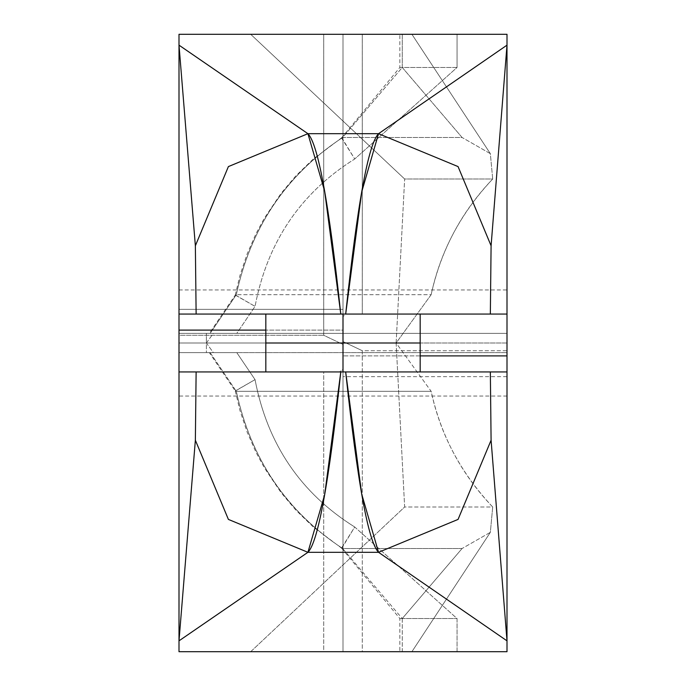 <?xml version="1.0" encoding="UTF-8"?>
<svg xmlns="http://www.w3.org/2000/svg" width="686" height="686" viewBox="0 0 686 686"><rect width="100%" height="100%" fill="white"/><g stroke="black" fill="none" stroke-linecap="round" stroke-linejoin="round"><path stroke-width="0.51" stroke-dasharray="3.43 2.57" d="M210.165 333.353L236.318 294.688L431.151 294.688L396.131 343L206.375 343L206.4 333.353L179.003 333.353L506.997 333.353L210.165 333.353L236.799 333.353L255.046 306.376L235.315 294.954L236.318 294.688L235.264 295.066L255.046 306.376C267.317 242.029 300.545 192.903 354.731 158.989L457.056 67.46L457.056 34.3L399.852 34.3L402.253 34.3L402.253 67.46L462.081 137.492L342.64 137.492L402.253 67.46L399.852 67.46L457.056 67.46L457.056 34.3L506.997 34.3L362.294 34.3L506.997 34.3L506.997 314.059L506.997 34.3L506.997 314.059L362.294 314.059L506.997 314.059L506.997 34.3L506.997 333.353L236.799 333.353L255.046 306.376C267.317 242.029 300.545 192.903 354.731 158.989L341.534 137.912L342.64 137.492L402.253 67.46L462.081 137.492L490.344 153.655L411.909 34.3L250.707 34.3L404.646 179.003L492.702 179.003C461.395 211.794 440.875 250.356 431.151 294.688L236.318 294.688C250.879 227.152 286.319 174.759 342.64 137.492L462.081 137.492L490.344 153.655L492.702 179.003C460.863 212.866 440.343 251.428 431.151 294.688L396.131 343L404.646 179.003L492.702 179.003L490.344 153.655L411.909 34.3L179.003 34.3L506.997 34.3L402.253 34.3L411.909 34.3L402.253 34.3L402.253 67.46L399.852 67.46L457.056 67.46L354.731 158.989L341.774 137.697L342.64 137.492C286.234 174.698 250.793 227.092 236.318 294.688L210.165 333.353L213.372 333.353L206.375 343L206.409 333.353L213.372 333.353L179.003 333.353L179.003 335.265L179.003 34.3L323.706 34.3L323.706 335.265L179.003 335.265L179.003 34.3L179.003 333.353L506.997 333.353L506.997 651.7L343 651.7L343 34.3L343 651.7L323.706 651.7L323.706 371.941L420.175 371.941L343 371.941L343 343L420.175 343L343 343L343 371.941L265.825 371.941L506.997 371.941L265.825 371.941L343 371.941L339.459 371.941L343 369.522L343 651.7L506.997 651.7L362.294 651.7L362.294 350.735L506.997 350.735L506.997 651.7L399.852 651.7L402.253 651.7L402.253 618.54L399.852 618.54L457.056 618.54L354.731 527.011L341.774 548.303L342.64 548.508C286.319 511.242 250.879 458.848 236.318 391.312L431.151 391.312C440.866 435.627 461.386 474.189 492.702 506.997L490.344 532.345L462.081 548.508L342.64 548.508C286.234 511.302 250.793 458.908 236.318 391.312L210.165 352.647L506.997 352.647L179.003 352.647L179.003 34.3L343 34.3L323.706 34.3L323.706 335.265L343 344.475L343 34.3L343 369.522L339.459 371.941L179.003 371.941L179.003 651.7L323.706 651.7L323.706 371.941L179.003 371.941L179.003 651.7L343 651.7L343 344.475L323.706 335.265L179.003 335.265L179.003 34.3L179.003 309.36L343 309.36L343 651.7L343 34.3L343 341.525L362.294 350.735L362.294 651.7L343 651.7L343 341.525L362.294 350.735L506.997 350.735L506.997 651.7L506.997 352.647L236.799 352.647L255.046 379.624L235.315 391.046L236.318 391.312L235.264 390.934L255.046 379.624C267.317 443.971 300.545 493.097 354.731 527.011L341.534 548.088L342.64 548.508L402.253 618.54L399.852 618.54L457.056 618.54L457.056 651.7L179.003 651.7L179.003 352.647L206.409 352.647L206.375 343L213.372 333.353L209.35 333.353L235.324 294.963M265.825 343L343 343L265.825 343L343 343L343 297.047L343 388.953L343 343L506.997 343L506.997 388.953L506.997 297.047L506.997 396.054L506.997 343L343 343L343 396.054L343 289.946L343 343L506.997 343L343 343L420.175 343L343 343L343 314.059L343 388.953L343 297.047L343 396.054L343 343L179.003 343L179.003 297.047L179.003 388.953L179.003 343L343 343L179.003 343L179.003 396.054L179.003 289.946L179.003 343L343 343L343 289.946L343 343L265.825 343M250.707 34.3L404.646 179.003L396.131 343L206.375 343L213.372 352.647L206.409 352.647L213.372 352.647L209.35 352.647L235.324 391.037M506.997 343L506.997 289.946L506.997 343M420.175 355.897L343 355.897L420.175 355.897M506.997 34.3L343 34.3L343 316.478L346.533 314.059L343 314.059L420.175 314.059L179.003 314.059L420.175 314.059L343 314.059L362.294 314.059L346.533 314.059L343 316.478L343 330.103L265.825 330.103L343 330.103L343 651.7L506.997 651.7L506.997 376.64L343 376.64L506.997 376.64L506.997 333.353M179.003 651.7L179.003 371.941L179.003 651.7L343 651.7L179.003 651.7L179.003 352.647L206.409 352.647L206.375 343L396.131 343L431.151 391.312L236.318 391.312L210.165 352.647L236.799 352.647L255.046 379.624C267.317 443.971 300.545 493.097 354.731 527.011L457.056 618.54L457.056 651.7L506.997 651.7M362.294 34.3L362.294 314.059L362.294 34.3L343 34.3L362.294 34.3M462.081 548.508L402.253 618.54L342.64 548.508L462.081 548.508L402.253 618.54L402.253 651.7L411.909 651.7L490.344 532.345L462.081 548.508M210.165 352.647L213.372 352.647L206.375 343L396.131 343L404.646 506.997L250.707 651.7L411.909 651.7L490.344 532.345L492.702 506.997L404.646 506.997L250.707 651.7M506.997 352.647L506.997 350.735L506.997 352.647L179.003 352.647L179.003 309.36L343 309.36L343 34.3L179.003 34.3M396.131 343L404.646 506.997L492.702 506.997C460.863 473.134 440.343 434.572 431.151 391.312L396.131 343M235.272 295.066L239.886 275.763L247.14 253.957L255.912 233.892L264.299 218.302L281.123 193.315L295.855 175.908L312.927 159.332L341.782 137.706M341.534 137.912L399.852 67.46L399.852 34.3M506.997 396.054L179.003 396.054M179.003 289.946L506.997 289.946M235.272 390.934L239.886 410.237L247.14 432.043L255.912 452.108L264.299 467.698L281.123 492.685L295.855 510.092L312.927 526.668L341.782 548.294M341.534 548.088L399.852 618.54L399.852 651.7"/><path stroke-width="1.03" d="M420.175 371.941L420.175 343L265.825 343L420.175 343L343 343L343 371.941L343 343L265.825 343L265.825 371.941M340.788 371.941L196.127 371.941L195.364 440.223L228.395 519.413L307.92 552.307C318.132 542.051 329.091 481.932 340.788 371.941L324.684 494.683L307.92 552.307L228.395 519.413L195.364 440.223L179.003 640.844L307.92 552.307L179.003 640.844L195.364 440.223L196.127 371.941L179.003 371.941L179.003 640.844L179.003 330.103L179.003 371.941L345.684 371.941C357.389 481.932 368.339 542.051 378.535 552.307L506.997 640.844L491.09 440.223L458.059 519.413L378.535 552.307L458.059 519.413L491.09 440.223L490.344 371.941L340.788 371.941M490.344 371.941L491.09 440.223L506.997 640.844L506.997 371.941L345.684 371.941L361.685 494.006L378.535 552.307L307.92 552.307L378.535 552.307L506.997 640.844L506.997 371.941L490.344 371.941M179.003 651.7L179.003 640.844L179.003 651.7L506.997 651.7L506.997 640.844L506.997 651.7L250.707 651.7M506.997 371.941L506.997 45.156L378.535 133.693C368.339 143.949 357.389 204.076 345.684 314.059L490.344 314.059L491.09 245.777L458.059 166.587L378.535 133.693L458.059 166.587L491.09 245.777L506.997 45.156L491.09 245.777L490.344 314.059L506.997 314.059L506.997 355.897L420.175 355.897L506.997 355.897L506.997 371.941M506.997 333.353L506.997 34.3L506.997 314.059L340.788 314.059C329.091 204.068 318.132 143.949 307.92 133.693L179.003 45.156L195.364 245.777L228.395 166.587L307.92 133.693L228.395 166.587L195.364 245.777L196.127 314.059L340.788 314.059L324.658 191.197L307.92 133.693L179.003 45.156L179.003 314.059L196.127 314.059L195.364 245.777L179.003 45.156L179.003 34.3L250.707 34.3M420.175 314.059L420.175 343L343 343L343 314.059L343 343L265.825 343L265.825 314.059M179.003 34.3L506.997 34.3L506.997 45.156L378.535 133.693L307.92 133.693L378.535 133.693L361.685 192.02L345.684 314.059L179.003 314.059L179.003 330.103L179.003 34.3L506.997 34.3M506.997 651.7L506.997 352.647M265.825 330.103L179.003 330.103L265.825 330.103"/></g></svg>
